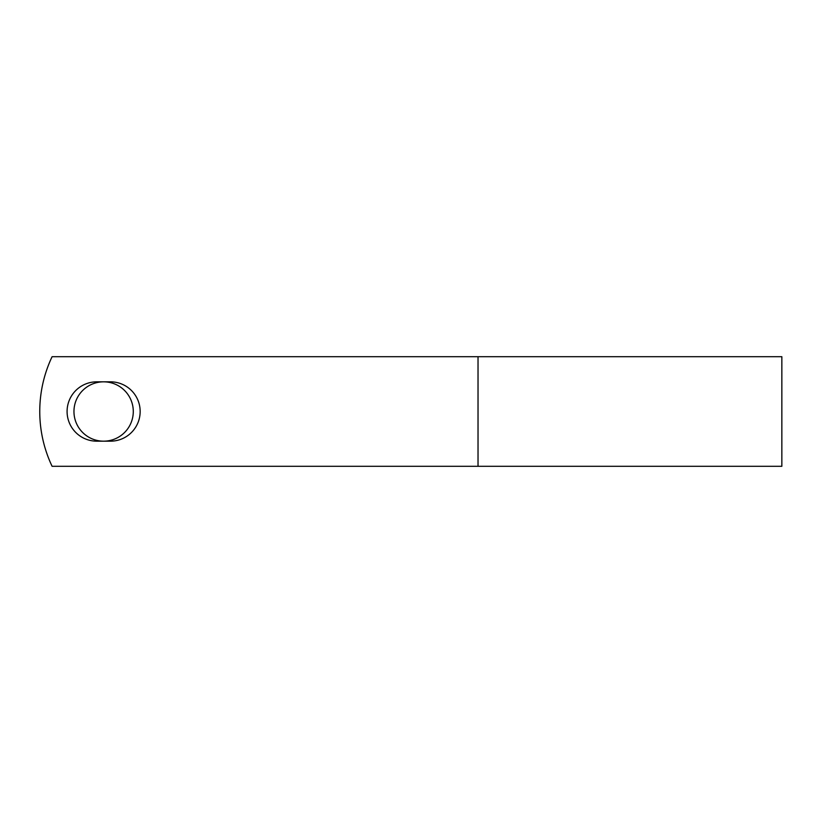 <?xml version="1.0" encoding="UTF-8"?>
<svg xmlns="http://www.w3.org/2000/svg" width="823" height="823" viewBox="0 0 823 823"><rect width="100%" height="100%" fill="white"/><g stroke="black" fill="none" stroke-linecap="round" stroke-linejoin="round"><path stroke-width="1.23" d="M67.085 411.5A29.669 29.669 0 0 0 96.754 441.169L110.488 441.169A29.669 29.669 0 0 0 140.157 411.5A29.669 29.669 0 0 0 110.488 381.831L96.754 381.831A29.669 29.669 0 0 0 67.085 411.5M73.957 411.5A29.669 29.669 0 0 1 103.626 381.831A29.669 29.669 0 0 1 133.285 411.5A29.669 29.669 0 0 1 103.626 441.169A29.669 29.669 0 0 1 73.957 411.5M478.029 356.698L52.096 356.698A127.874 127.874 0 0 0 52.096 466.302L478.029 466.302L478.029 356.698L781.85 356.698L781.85 466.302L478.029 466.302"/></g></svg>
